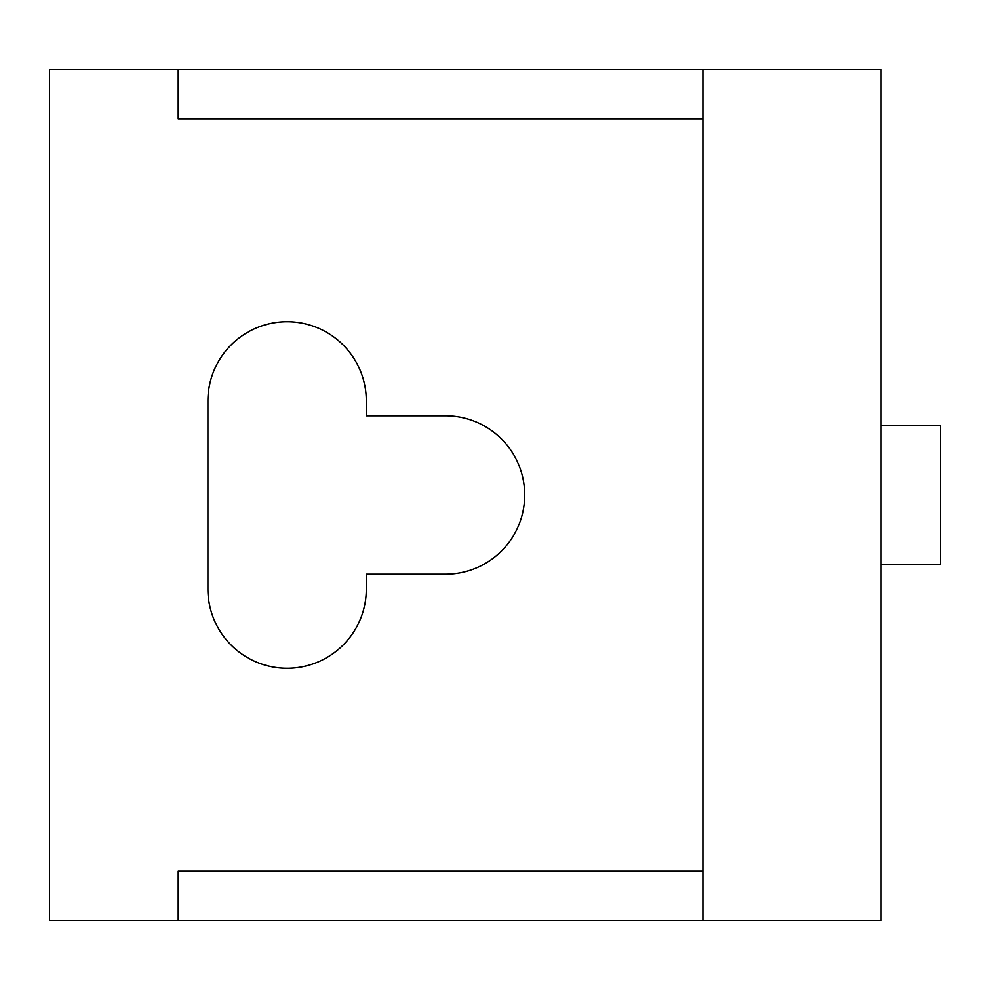 <?xml version="1.0" encoding="UTF-8"?>
<svg xmlns="http://www.w3.org/2000/svg" width="990" height="990" viewBox="0 0 990 990"><rect width="100%" height="100%" fill="white"/><g stroke="black" fill="none" stroke-linecap="round" stroke-linejoin="round"><path stroke-width="1.49" d="M178.2 69.3L49.5 69.3L49.5 920.7L881.1 920.7L881.1 69.3L178.2 69.3L178.2 118.8L702.9 118.8M366.3 400.95A79.2 79.2 0 0 0 287.1 321.75A79.2 79.2 0 0 0 207.9 400.95L207.9 589.05A79.2 79.2 0 0 0 287.1 668.25A79.2 79.2 0 0 0 366.3 589.05L366.3 574.2L445.5 574.2A79.2 79.2 0 0 0 524.7 495A79.2 79.2 0 0 0 445.5 415.8L366.3 415.8L366.3 400.95M702.9 871.2L178.2 871.2L178.2 920.7M702.9 69.3L702.9 920.7M881.1 425.7L940.5 425.7L940.5 564.3L881.1 564.3"/></g></svg>
